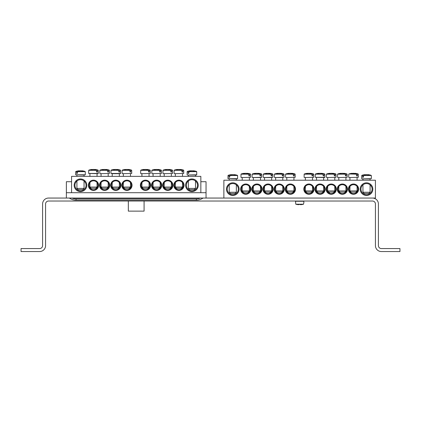 <?xml version="1.0" encoding="UTF-8"?>
<svg xmlns="http://www.w3.org/2000/svg" width="421" height="421" viewBox="0 0 421 421"><rect width="100%" height="100%" fill="white"/><g stroke="black" fill="none" stroke-linecap="round" stroke-linejoin="round"><path stroke-width="0.63" d="M174.468 185.277A4.457 4.457 0 0 1 181.156 181.419A4.457 4.457 0 0 1 181.156 189.14A4.457 4.457 0 0 1 174.468 185.277M173.799 185.277A5.126 5.126 0 0 0 181.488 189.718A5.126 5.126 0 0 0 181.488 180.841A5.126 5.126 0 0 0 173.799 185.277M200.843 192.707L200.843 176.362L71.57 176.362L71.57 192.707M162.653 185.277A5.126 5.126 0 0 0 170.342 189.718A5.126 5.126 0 0 0 170.342 180.841A5.126 5.126 0 0 0 162.653 185.277M140.367 185.277A5.126 5.126 0 0 0 148.055 189.718A5.126 5.126 0 0 0 148.055 180.841A5.126 5.126 0 0 0 140.367 185.277M109.755 185.277A5.126 5.126 0 0 0 102.066 180.841A5.126 5.126 0 0 0 102.066 189.718A5.126 5.126 0 0 0 109.755 185.277M132.047 185.277A5.126 5.126 0 0 0 124.358 180.841A5.126 5.126 0 0 0 124.358 189.718A5.126 5.126 0 0 0 132.047 185.277M86.8 185.277A6.315 6.315 0 0 0 77.327 179.809A6.315 6.315 0 0 0 77.327 190.745A6.315 6.315 0 0 0 86.8 185.277M198.244 185.277A6.315 6.315 0 0 0 188.771 179.809A6.315 6.315 0 0 0 188.771 190.745A6.315 6.315 0 0 0 198.244 185.277M120.901 185.277A5.126 5.126 0 0 0 113.212 180.841A5.126 5.126 0 0 0 113.212 189.718A5.126 5.126 0 0 0 120.901 185.277M98.614 185.277A5.126 5.126 0 0 0 90.925 180.841A5.126 5.126 0 0 0 90.925 189.718A5.126 5.126 0 0 0 98.614 185.277M151.513 185.277A5.126 5.126 0 0 0 159.201 189.718A5.126 5.126 0 0 0 159.201 180.841A5.126 5.126 0 0 0 151.513 185.277M163.322 185.277A4.457 4.457 0 0 1 170.01 181.419A4.457 4.457 0 0 1 170.01 189.14A4.457 4.457 0 0 1 163.322 185.277M152.181 185.277A4.457 4.457 0 0 1 158.864 181.419A4.457 4.457 0 0 1 158.864 189.14A4.457 4.457 0 0 1 152.181 185.277M141.035 185.277A4.457 4.457 0 0 1 147.724 181.419A4.457 4.457 0 0 1 147.724 189.14A4.457 4.457 0 0 1 141.035 185.277M97.946 185.277A4.457 4.457 0 0 1 91.257 189.14A4.457 4.457 0 0 1 91.257 181.419A4.457 4.457 0 0 1 97.946 185.277M109.086 185.277A4.457 4.457 0 0 1 102.403 189.14A4.457 4.457 0 0 1 102.403 181.419A4.457 4.457 0 0 1 109.086 185.277M120.232 185.277A4.457 4.457 0 0 1 113.544 189.14A4.457 4.457 0 0 1 113.544 181.419A4.457 4.457 0 0 1 120.232 185.277M131.378 185.277A4.457 4.457 0 0 1 124.69 189.14A4.457 4.457 0 0 1 124.69 181.419A4.457 4.457 0 0 1 131.378 185.277M197.496 185.277A5.573 5.573 0 0 1 189.14 190.103A5.573 5.573 0 0 1 189.14 180.451A5.573 5.573 0 0 1 197.496 185.277M86.058 185.277A5.573 5.573 0 0 1 77.701 190.103A5.573 5.573 0 0 1 77.701 180.451A5.573 5.573 0 0 1 86.058 185.277M188.361 176.362L188.361 175.025L196.449 175.025L195.491 175.025L195.491 176.362M189.04 171.647L196.718 171.647L189.192 171.447L188.761 173.389L188.04 173.389L188.229 171.447L187.135 171.647L188.103 171.647M196.523 171.447A14.861 14.861 0 0 0 193.397 170.789L193.35 170.789A14.851 10.462 97.1 0 1 195.07 171.215A14.651 10.32 97.1 0 0 194.081 171.215A14.851 10.462 -97.1 0 0 192.308 170.789L191.544 170.789A14.851 10.462 97.1 0 0 189.192 171.447M188.229 171.447A14.851 10.462 -97.1 0 1 190.502 170.789L190.455 170.789A14.861 14.861 0 0 0 187.329 171.447M188.761 173.389L188.04 173.389M195.491 188.398L188.361 188.398L189.55 189.587L194.302 189.587L195.491 188.398L195.491 180.998M83.684 175.025L85.295 174.804L75.675 174.804L83.684 175.025M77.596 171.647L85.279 171.647L77.748 171.447L77.317 173.389L76.601 173.389L76.79 171.447L75.696 171.647L76.664 171.647M76.79 171.447A14.851 10.462 -97.1 0 1 79.064 170.789L79.011 170.789A14.861 14.861 0 0 0 75.885 171.447M85.084 171.447A14.861 14.861 0 0 0 81.958 170.789L81.906 170.789A14.851 10.462 97.1 0 1 83.626 171.215A14.651 10.32 97.1 0 0 82.637 171.215A14.851 10.462 -97.1 0 0 80.869 170.789L80.106 170.789A14.851 10.462 97.1 0 0 77.748 171.447M83.005 188.398L76.917 188.398L78.106 189.587L82.863 189.587L84.053 188.398L83.005 188.398M77.317 173.389L76.601 173.389M122.395 173.689L131.731 173.468L122.395 173.689M130.742 170.31L131.71 170.31L130.615 170.11L130.805 172.052L130.084 172.052L129.652 170.11L122.127 170.31L129.805 170.31M129.652 170.11A14.851 10.462 -97.1 0 0 127.3 169.452L126.537 169.452A14.851 10.462 97.1 0 0 124.763 169.874A14.651 10.32 -97.1 0 0 123.774 169.874A14.851 10.462 -97.1 0 1 125.495 169.452L125.447 169.452A14.861 14.861 0 0 0 122.322 170.11M131.515 170.11A14.861 14.861 0 0 0 128.394 169.452L128.342 169.452A14.851 10.462 97.1 0 1 130.615 170.11M130.484 187.061L123.353 187.061L124.542 188.25L129.294 188.25L130.484 187.061L130.484 182.603M130.805 172.052L130.084 172.052M120.569 170.31L119.469 170.11L120.569 170.31L120.585 173.468L110.965 173.468L120.301 173.689L112.207 173.689L112.207 176.362M119.601 170.31L119.664 172.052L118.943 172.052L118.511 170.11L110.981 170.31L118.664 170.31M118.511 170.11A14.851 10.462 -97.1 0 0 116.154 169.452L115.396 169.452A14.851 10.462 97.1 0 0 113.623 169.874A14.651 10.32 -97.1 0 0 112.633 169.874A14.851 10.462 -97.1 0 1 114.354 169.452L114.301 169.452A14.861 14.861 0 0 0 111.176 170.11M120.374 170.11A14.861 14.861 0 0 0 117.249 169.452L117.196 169.452A14.851 10.462 97.1 0 1 119.469 170.11M119.343 187.061L112.207 187.061L113.396 188.25L118.154 188.25L119.343 187.061L119.343 182.603M119.664 172.052L118.943 172.052M100.109 173.689L109.439 173.468L100.109 173.689M108.455 170.31L109.423 170.31L108.329 170.11L108.518 172.052L107.797 172.052L107.366 170.11L99.84 170.31L107.518 170.31M107.366 170.11A14.851 10.462 -97.1 0 0 105.013 169.452L104.25 169.452A14.851 10.462 97.1 0 0 102.477 169.874A14.651 10.32 -97.1 0 0 101.487 169.874A14.851 10.462 -97.1 0 1 103.208 169.452L103.156 169.452A14.861 14.861 0 0 0 100.035 170.11M109.228 170.11A14.861 14.861 0 0 0 106.103 169.452L106.055 169.452A14.851 10.462 97.1 0 1 108.329 170.11M108.197 187.061L101.066 187.061L102.256 188.25L107.008 188.25L108.197 187.061L108.197 182.603M108.518 172.052L107.797 172.052M98.277 170.31L97.183 170.11L98.277 170.31L98.298 173.468L88.678 173.468L98.009 173.689L97.051 173.689L97.051 176.362M97.309 170.31L97.372 172.052L96.651 172.052L96.22 170.11L88.694 170.31L96.377 170.31M96.22 170.11A14.851 10.462 -97.1 0 0 93.867 169.452L93.104 169.452A14.851 10.462 97.1 0 0 91.331 169.874A14.651 10.32 -97.1 0 0 90.341 169.874A14.851 10.462 -97.1 0 1 92.062 169.452L92.015 169.452A14.861 14.861 0 0 0 88.889 170.11M98.082 170.11A14.861 14.861 0 0 0 94.962 169.452L94.909 169.452A14.851 10.462 97.1 0 1 97.183 170.11M97.051 187.061L89.92 187.061L91.11 188.25L95.862 188.25L97.051 187.061L97.051 182.603M97.372 172.052L96.651 172.052M141.924 176.362L141.924 173.689L140.967 173.689L150.302 173.468L140.967 173.689M149.318 170.31L150.286 170.31L149.187 170.11L149.381 172.052L148.66 172.052L148.229 170.11L140.698 170.31L148.381 170.31M148.229 170.11A14.851 10.462 -97.1 0 0 145.871 169.452L145.113 169.452A14.851 10.462 97.1 0 0 143.34 169.874A14.651 10.32 -97.1 0 0 142.351 169.874A14.851 10.462 -97.1 0 1 144.071 169.452L144.019 169.452A14.861 14.861 0 0 0 140.893 170.11M150.092 170.11A14.861 14.861 0 0 0 146.966 169.452L146.913 169.452A14.851 10.462 97.1 0 1 149.187 170.11M149.06 187.061L141.924 187.061L143.114 188.25L147.871 188.25L149.06 187.061L149.06 182.603M149.381 172.052L148.66 172.052M153.07 176.362L153.07 173.689L152.113 173.689L161.448 173.468L152.113 173.689M160.459 170.31L161.427 170.31L160.333 170.11L160.522 172.052L159.801 172.052L159.37 170.11L151.844 170.31L159.527 170.31M159.37 170.11A14.851 10.462 -97.1 0 0 157.017 169.452L156.254 169.452A14.851 10.462 97.1 0 0 154.481 169.874A14.651 10.32 -97.1 0 0 153.491 169.874A14.851 10.462 -97.1 0 1 155.212 169.452L155.165 169.452A14.861 14.861 0 0 0 152.039 170.11M161.232 170.11A14.861 14.861 0 0 0 158.112 169.452L158.059 169.452A14.851 10.462 97.1 0 1 160.333 170.11M160.201 187.061L153.07 187.061L154.26 188.25L159.012 188.25L160.201 187.061L160.201 182.603M160.522 172.052L159.801 172.052M163.259 173.689L172.589 173.468L163.259 173.689M171.605 170.31L172.573 170.31L171.479 170.11L171.668 172.052L170.947 172.052L170.516 170.11L162.99 170.31L170.668 170.31M170.516 170.11A14.851 10.462 -97.1 0 0 168.163 169.452L167.4 169.452A14.851 10.462 97.1 0 0 165.627 169.874A14.651 10.32 -97.1 0 0 164.637 169.874A14.851 10.462 -97.1 0 1 166.358 169.452L166.306 169.452A14.861 14.861 0 0 0 163.185 170.11M172.378 170.11A14.861 14.861 0 0 0 169.253 169.452L169.205 169.452A14.851 10.462 97.1 0 1 171.479 170.11M171.347 187.061L164.216 187.061L165.406 188.25L170.158 188.25L171.347 187.061L171.347 182.603M171.668 172.052L170.947 172.052M175.357 176.362L175.357 173.689L174.399 173.689L183.735 173.468L174.399 173.689M182.751 170.31L183.719 170.31L182.619 170.11L182.814 172.052L182.093 172.052L181.661 170.11L174.131 170.31L181.814 170.31M181.661 170.11A14.851 10.462 -97.1 0 0 179.304 169.452L178.546 169.452A14.851 10.462 97.1 0 0 176.773 169.874A14.651 10.32 -97.1 0 0 175.783 169.874A14.851 10.462 -97.1 0 1 177.504 169.452L177.451 169.452A14.861 14.861 0 0 0 174.326 170.11M183.524 170.11A14.861 14.861 0 0 0 180.399 169.452L180.346 169.452A14.851 10.462 97.1 0 1 182.619 170.11M182.493 187.061L175.357 187.061L176.546 188.25L181.304 188.25L182.493 187.061L182.493 182.603M182.814 172.052L182.093 172.052M349.056 189.14A4.457 4.457 0 0 1 355.745 185.282A4.457 4.457 0 0 1 355.745 193.002A4.457 4.457 0 0 1 349.056 189.14M348.388 189.14A5.126 5.126 0 0 0 356.082 193.581A5.126 5.126 0 0 0 356.082 184.703A5.126 5.126 0 0 0 348.388 189.14M372.459 198.054L48.541 198.054A5.941 5.941 0 0 0 42.595 204.001L42.595 245.606A2.973 2.973 0 0 1 39.621 248.574L21.05 248.574L21.05 251.547L39.621 251.547A5.941 5.941 0 0 0 45.568 245.606L45.568 204.001A2.973 2.973 0 0 1 48.541 201.028L372.459 201.028A2.973 2.973 0 0 1 375.432 204.001L375.432 245.606A5.941 5.941 0 0 0 381.379 251.547L399.95 251.547L399.95 248.574L381.379 248.574A2.973 2.973 0 0 1 378.405 245.606L378.405 204.001A5.941 5.941 0 0 0 372.459 198.054L375.432 198.054L375.432 180.225L223.872 180.225L223.872 198.054M337.247 189.14A5.126 5.126 0 0 0 344.936 193.581A5.126 5.126 0 0 0 344.936 184.703A5.126 5.126 0 0 0 337.247 189.14M314.955 189.14A5.126 5.126 0 0 0 322.649 193.581A5.126 5.126 0 0 0 322.649 184.703A5.126 5.126 0 0 0 314.955 189.14M250.916 189.14A5.126 5.126 0 0 0 243.227 184.703A5.126 5.126 0 0 0 243.227 193.581A5.126 5.126 0 0 0 250.916 189.14M273.203 189.14A5.126 5.126 0 0 0 265.514 184.703A5.126 5.126 0 0 0 265.514 193.581A5.126 5.126 0 0 0 273.203 189.14M295.495 189.14A5.126 5.126 0 0 0 287.801 184.703A5.126 5.126 0 0 0 287.801 193.581A5.126 5.126 0 0 0 295.495 189.14M239.102 189.14A6.315 6.315 0 0 0 229.629 183.672A6.315 6.315 0 0 0 229.629 194.613A6.315 6.315 0 0 0 239.102 189.14M372.832 189.14A6.315 6.315 0 0 0 363.36 183.672A6.315 6.315 0 0 0 363.36 194.613A6.315 6.315 0 0 0 372.832 189.14M284.349 189.14A5.126 5.126 0 0 0 276.66 184.703A5.126 5.126 0 0 0 276.66 193.581A5.126 5.126 0 0 0 284.349 189.14M262.062 189.14A5.126 5.126 0 0 0 254.368 184.703A5.126 5.126 0 0 0 254.368 193.581A5.126 5.126 0 0 0 262.062 189.14M303.815 189.14A5.126 5.126 0 0 0 311.503 193.581A5.126 5.126 0 0 0 311.503 184.703A5.126 5.126 0 0 0 303.815 189.14M326.101 189.14A5.126 5.126 0 0 0 333.79 193.581A5.126 5.126 0 0 0 333.79 184.703A5.126 5.126 0 0 0 326.101 189.14M337.916 189.14A4.457 4.457 0 0 1 344.599 185.282A4.457 4.457 0 0 1 344.599 193.002A4.457 4.457 0 0 1 337.916 189.14M326.77 189.14A4.457 4.457 0 0 1 333.458 185.282A4.457 4.457 0 0 1 333.458 193.002A4.457 4.457 0 0 1 326.77 189.14M315.624 189.14A4.457 4.457 0 0 1 322.312 185.282A4.457 4.457 0 0 1 322.312 193.002A4.457 4.457 0 0 1 315.624 189.14M304.483 189.14A4.457 4.457 0 0 1 311.166 185.282A4.457 4.457 0 0 1 311.166 193.002A4.457 4.457 0 0 1 304.483 189.14M250.248 189.14A4.457 4.457 0 0 1 243.559 193.002A4.457 4.457 0 0 1 243.559 185.282A4.457 4.457 0 0 1 250.248 189.14M261.394 189.14A4.457 4.457 0 0 1 254.705 193.002A4.457 4.457 0 0 1 254.705 185.282A4.457 4.457 0 0 1 261.394 189.14M272.534 189.14A4.457 4.457 0 0 1 265.851 193.002A4.457 4.457 0 0 1 265.851 185.282A4.457 4.457 0 0 1 272.534 189.14M283.68 189.14A4.457 4.457 0 0 1 276.992 193.002A4.457 4.457 0 0 1 276.992 185.282A4.457 4.457 0 0 1 283.68 189.14M294.826 189.14A4.457 4.457 0 0 1 288.138 193.002A4.457 4.457 0 0 1 288.138 185.282A4.457 4.457 0 0 1 294.826 189.14M372.09 189.14A5.573 5.573 0 0 1 363.733 193.965A5.573 5.573 0 0 1 363.733 184.314A5.573 5.573 0 0 1 372.09 189.14M238.36 189.14A5.573 5.573 0 0 1 230.003 193.965A5.573 5.573 0 0 1 230.003 184.314A5.573 5.573 0 0 1 238.36 189.14M370.085 180.225L370.085 178.888L361.992 178.888L371.327 178.667L361.992 178.888M363.628 175.51L371.311 175.51L363.781 175.31L363.349 177.252L362.634 177.252L362.823 175.31L361.723 175.51L362.692 175.51M371.117 175.31A14.861 14.861 0 0 0 367.991 174.652L367.938 174.652A14.851 10.462 97.1 0 1 369.659 175.078A14.651 10.32 97.1 0 0 368.67 175.078A14.851 10.462 -97.1 0 0 366.896 174.652L366.138 174.652A14.851 10.462 97.1 0 0 363.781 175.31M362.823 175.31A14.851 10.462 -97.1 0 1 365.096 174.652L365.044 174.652A14.861 14.861 0 0 0 361.918 175.31M363.349 177.252L362.634 177.252M370.085 192.26L362.949 192.26L364.139 193.45L368.896 193.45L370.085 192.26L370.085 184.861M235.986 178.888L237.597 178.667L227.977 178.667L235.986 178.888M236.355 180.225L236.355 178.888L235.307 178.888M229.898 175.51L237.581 175.51L230.055 175.31L229.624 177.252L228.903 177.252L229.092 175.31L227.998 175.51L228.966 175.51M229.092 175.31A14.851 10.462 -97.1 0 1 231.366 174.652L231.313 174.652A14.861 14.861 0 0 0 228.193 175.31M237.386 175.31A14.861 14.861 0 0 0 234.26 174.652L234.213 174.652A14.851 10.462 97.1 0 1 235.934 175.078A14.651 10.32 97.1 0 0 234.944 175.078A14.851 10.462 -97.1 0 0 233.171 174.652L232.408 174.652A14.851 10.462 97.1 0 0 230.055 175.31M235.307 192.26L229.224 192.26L230.413 193.45L235.165 193.45L236.355 192.26L235.307 192.26M229.624 177.252L228.903 177.252M286.801 180.225L286.801 177.551L285.843 177.551L295.179 177.33L285.843 177.551M294.19 174.173L295.158 174.173L294.063 173.973L294.253 175.915L293.532 175.915L293.1 173.973L285.575 174.173L293.253 174.173M293.1 173.973A14.851 10.462 -97.1 0 0 290.748 173.315L289.985 173.315A14.851 10.462 97.1 0 0 288.211 173.741A14.651 10.32 -97.1 0 0 287.222 173.741A14.851 10.462 -97.1 0 1 288.943 173.315L288.895 173.315A14.861 14.861 0 0 0 285.77 173.973M294.963 173.973A14.861 14.861 0 0 0 291.837 173.315L291.79 173.315A14.851 10.462 97.1 0 1 294.063 173.973M293.932 190.924L286.801 190.924L287.99 192.113L292.742 192.113L293.932 190.924L293.932 186.466M294.253 175.915L293.532 175.915M274.697 177.551L284.033 177.33L274.697 177.551M282.786 180.225L282.786 177.551L275.655 177.551L275.655 180.225M283.044 174.173L284.012 174.173L282.917 173.973L283.107 175.915L282.391 175.915L281.959 173.973L274.429 174.173L282.112 174.173M281.959 173.973A14.851 10.462 -97.1 0 0 279.602 173.315L278.839 173.315A14.851 10.462 97.1 0 0 277.071 173.741A14.651 10.32 -97.1 0 0 276.081 173.741A14.851 10.462 -97.1 0 1 277.797 173.315L277.749 173.315A14.861 14.861 0 0 0 274.624 173.973M283.822 173.973A14.861 14.861 0 0 0 280.696 173.315L280.644 173.315A14.851 10.462 97.1 0 1 282.917 173.973M282.786 190.924L275.655 190.924L276.844 192.113L281.602 192.113L282.786 190.924L282.786 186.466M283.107 175.915L282.391 175.915M263.557 177.551L272.887 177.33L263.557 177.551M271.645 180.225L271.645 177.551L264.514 177.551L264.514 180.225M271.903 174.173L272.871 174.173L271.771 173.973L271.966 175.915L271.245 175.915L270.814 173.973L263.288 174.173L270.966 174.173M270.814 173.973A14.851 10.462 -97.1 0 0 268.461 173.315L267.698 173.315A14.851 10.462 97.1 0 0 265.925 173.741A14.651 10.32 -97.1 0 0 264.935 173.741A14.851 10.462 -97.1 0 1 266.656 173.315L266.604 173.315A14.861 14.861 0 0 0 263.478 173.973M272.676 173.973A14.861 14.861 0 0 0 269.551 173.315L269.503 173.315A14.851 10.462 97.1 0 1 271.771 173.973M271.645 190.924L264.514 190.924L265.698 192.113L270.456 192.113L271.645 190.924L271.645 186.466M271.966 175.915L271.245 175.915M252.411 177.551L261.746 177.33L252.411 177.551M260.499 180.225L260.499 177.551L253.368 177.551L253.368 180.225M260.757 174.173L261.725 174.173L260.631 173.973L260.82 175.915L260.099 175.915L259.668 173.973L252.142 174.173L259.82 174.173M259.668 173.973A14.851 10.462 -97.1 0 0 257.315 173.315L256.552 173.315A14.851 10.462 97.1 0 0 254.779 173.741A14.651 10.32 -97.1 0 0 253.789 173.741A14.851 10.462 -97.1 0 1 255.51 173.315L255.463 173.315A14.861 14.861 0 0 0 252.337 173.973M261.53 173.973A14.861 14.861 0 0 0 258.405 173.315L258.357 173.315A14.851 10.462 97.1 0 1 260.631 173.973M260.499 190.924L253.368 190.924L254.558 192.113L259.31 192.113L260.499 190.924L260.499 186.466M260.82 175.915L260.099 175.915M241.265 177.551L250.6 177.33L241.265 177.551M249.611 174.173L250.579 174.173L249.485 173.973L249.674 175.915L248.958 175.915L248.527 173.973L240.996 174.173L248.679 174.173M248.527 173.973A14.851 10.462 -97.1 0 0 246.169 173.315L245.406 173.315A14.851 10.462 97.1 0 0 243.638 173.741A14.651 10.32 -97.1 0 0 242.649 173.741A14.851 10.462 -97.1 0 1 244.369 173.315L244.317 173.315A14.861 14.861 0 0 0 241.191 173.973M250.39 173.973A14.861 14.861 0 0 0 247.264 173.315L247.211 173.315A14.851 10.462 97.1 0 1 249.485 173.973M249.358 190.924L242.222 190.924L243.412 192.113L248.169 192.113L249.358 190.924L249.358 186.466M249.674 175.915L248.958 175.915M304.415 177.551L313.75 177.33L304.415 177.551M312.761 174.173L313.729 174.173L312.635 173.973L312.824 175.915L312.108 175.915L311.677 173.973L304.146 174.173L311.829 174.173M311.677 173.973A14.851 10.462 -97.1 0 0 309.319 173.315L308.556 173.315A14.851 10.462 97.1 0 0 306.788 173.741A14.651 10.32 -97.1 0 0 305.799 173.741A14.851 10.462 -97.1 0 1 307.519 173.315L307.467 173.315A14.861 14.861 0 0 0 304.341 173.973M313.54 173.973A14.861 14.861 0 0 0 310.414 173.315L310.361 173.315A14.851 10.462 97.1 0 1 312.635 173.973M312.508 190.924L305.372 190.924L306.562 192.113L311.319 192.113L312.508 190.924L312.508 186.466M312.824 175.915L312.108 175.915M324.875 174.173L323.781 173.973L324.875 174.173L324.896 177.33L315.271 177.33L324.607 177.551L323.649 177.551L323.649 180.225M323.907 174.173L323.97 175.915L323.249 175.915L322.818 173.973L315.292 174.173L322.97 174.173M322.818 173.973A14.851 10.462 -97.1 0 0 320.465 173.315L319.702 173.315A14.851 10.462 97.1 0 0 317.929 173.741A14.651 10.32 -97.1 0 0 316.939 173.741A14.851 10.462 -97.1 0 1 318.66 173.315L318.613 173.315A14.861 14.861 0 0 0 315.487 173.973M324.68 173.973A14.861 14.861 0 0 0 321.555 173.315L321.507 173.315A14.851 10.462 97.1 0 1 323.781 173.973M323.649 190.924L316.518 190.924L317.708 192.113L322.46 192.113L323.649 190.924L323.649 186.466M323.97 175.915L323.249 175.915M326.707 177.551L336.037 177.33L326.707 177.551M335.053 174.173L336.021 174.173L334.921 173.973L335.116 175.915L334.395 175.915L333.964 173.973L326.438 174.173L334.116 174.173M333.964 173.973A14.851 10.462 -97.1 0 0 331.611 173.315L330.848 173.315A14.851 10.462 97.1 0 0 329.075 173.741A14.651 10.32 -97.1 0 0 328.085 173.741A14.851 10.462 -97.1 0 1 329.806 173.315L329.754 173.315A14.861 14.861 0 0 0 326.628 173.973M335.826 173.973A14.861 14.861 0 0 0 332.701 173.315L332.653 173.315A14.851 10.462 97.1 0 1 334.921 173.973M334.795 190.924L327.664 190.924L328.848 192.113L333.606 192.113L334.795 190.924L334.795 186.466M335.116 175.915L334.395 175.915M337.847 177.551L347.183 177.33L337.847 177.551M346.194 174.173L347.162 174.173L346.067 173.973L346.257 175.915L345.541 175.915L345.109 173.973L337.579 174.173L345.262 174.173M345.109 173.973A14.851 10.462 -97.1 0 0 342.752 173.315L341.989 173.315A14.851 10.462 97.1 0 0 340.221 173.741A14.651 10.32 -97.1 0 0 339.231 173.741A14.851 10.462 -97.1 0 1 340.947 173.315L340.899 173.315A14.861 14.861 0 0 0 337.774 173.973M346.972 173.973A14.861 14.861 0 0 0 343.846 173.315L343.794 173.315A14.851 10.462 97.1 0 1 346.067 173.973M345.936 190.924L338.805 190.924L339.994 192.113L344.752 192.113L345.936 190.924L345.936 186.466M346.257 175.915L345.541 175.915M348.993 177.551L358.329 177.33L348.993 177.551M357.34 174.173L358.308 174.173L357.213 173.973L357.403 175.915L356.682 175.915L356.25 173.973L349.819 173.973M356.25 173.973A14.851 10.462 -97.1 0 0 353.898 173.315L353.135 173.315A14.851 10.462 97.1 0 0 351.361 173.741A14.651 10.32 -97.1 0 0 350.372 173.741A14.851 10.462 -97.1 0 1 352.093 173.315L352.045 173.315A14.861 14.861 0 0 0 348.92 173.973L356.403 174.173M358.113 173.973A14.861 14.861 0 0 0 354.987 173.315L354.94 173.315A14.851 10.462 97.1 0 1 357.213 173.973M357.082 190.924L349.951 190.924L351.14 192.113L355.892 192.113L357.082 190.924L357.082 186.466M357.403 175.915L356.682 175.915M303.809 201.259L295.495 201.259L295.784 204.211L303.52 204.211L303.941 202.069L303.52 201.028M300.931 204.669A14.851 14.793 0 0 0 303.52 204.211L295.784 204.211A14.851 14.793 0 0 0 298.378 204.669L298.936 204.417A14.756 14.698 0 0 0 300.368 204.417L300.931 204.669M300.389 204.669L300.368 204.417A14.756 14.698 -0 0 1 298.936 204.417L298.915 204.669M66.371 198.054L66.371 192.707L206.043 192.707L206.043 181.714L200.843 181.714M206.043 198.054L206.043 192.707M66.371 192.707L66.371 181.714L71.57 181.714M76.206 181.714L76.917 181.714M84.053 181.714L84.768 181.714M187.645 181.714L188.361 181.714M195.491 181.714L196.207 181.714M144.082 201.028L144.082 211.131L128.331 211.131L128.331 201.028M269.935 192.113L269.935 193.192M329.369 192.113L329.369 193.192M196.718 171.647L196.739 174.804L187.403 175.025M200.438 198.054A10.625 10.625 0 0 1 196.354 198.875L76.059 198.875A10.625 10.625 0 0 1 71.975 198.054M69.339 198.054C71.37 199.428 73.612 200.122 76.059 200.138L76.059 198.875M196.354 198.875L196.354 200.138L76.059 200.138M196.739 174.804L196.449 175.025M187.135 171.647L187.113 174.804M188.361 180.998L188.361 188.398M85.279 171.647L85.295 174.804M75.696 171.647L75.675 174.804M76.917 175.025L76.917 176.362M76.917 180.998L76.917 188.398M84.053 175.025L84.053 176.362M84.053 180.998L84.053 188.398M131.71 170.31L131.731 173.468M122.127 170.31L122.111 173.468M123.353 173.689L123.353 176.362M123.353 182.603L123.353 187.061M130.484 173.689L130.484 176.362M120.585 173.468L120.301 173.689M110.981 170.31L110.965 173.468M112.207 182.603L112.207 187.061M119.343 173.689L119.343 176.362M109.423 170.31L109.439 173.468M99.84 170.31L99.819 173.468M101.066 173.689L101.066 176.362M101.066 182.603L101.066 187.061M108.197 173.689L108.197 176.362M98.298 173.468L98.009 173.689M88.694 170.31L88.678 173.468M89.92 173.689L89.92 176.362M89.92 182.603L89.92 187.061M150.286 170.31L150.302 173.468M140.698 170.31L140.682 173.468M141.924 182.603L141.924 187.061M149.06 173.689L149.06 176.362M161.427 170.31L161.448 173.468M151.844 170.31L151.828 173.468M153.07 182.603L153.07 187.061M160.201 173.689L160.201 176.362M172.573 170.31L172.589 173.468M162.99 170.31L162.969 173.468M164.216 173.689L164.216 176.362M164.216 182.603L164.216 187.061M171.347 173.689L171.347 176.362M183.719 170.31L183.735 173.468M174.131 170.31L174.115 173.468M175.357 182.603L175.357 187.061M182.493 173.689L182.493 176.362M361.723 175.51L361.707 178.667M371.311 175.51L371.327 178.667M362.949 178.888L362.949 180.225M362.949 184.861L362.949 192.26M237.581 175.51L237.597 178.667M227.998 175.51L227.977 178.667M229.224 178.888L229.224 180.225M229.224 184.861L229.224 192.26M236.355 184.861L236.355 192.26M295.158 174.173L295.179 177.33M285.575 174.173L285.554 177.33M286.801 186.466L286.801 190.924M293.932 177.551L293.932 180.225M284.012 174.173L284.033 177.33M274.429 174.173L274.413 177.33M275.655 186.466L275.655 190.924M272.871 174.173L272.887 177.33M263.288 174.173L263.267 177.33M264.514 186.466L264.514 190.924M261.725 174.173L261.746 177.33M252.142 174.173L252.121 177.33M253.368 186.466L253.368 190.924M250.579 174.173L250.6 177.33M240.996 174.173L240.98 177.33M242.222 177.551L242.222 180.225M242.222 186.466L242.222 190.924M249.358 177.551L249.358 180.225M313.729 174.173L313.75 177.33M304.146 174.173L304.13 177.33M305.372 177.551L305.372 180.225M305.372 186.466L305.372 190.924M312.508 177.551L312.508 180.225M324.896 177.33L324.607 177.551M315.292 174.173L315.271 177.33M316.518 177.551L316.518 180.225M316.518 186.466L316.518 190.924M336.021 174.173L336.037 177.33M326.438 174.173L326.417 177.33M327.664 177.551L327.664 180.225M327.664 186.466L327.664 190.924M334.795 177.551L334.795 180.225M347.162 174.173L347.183 177.33M337.579 174.173L337.563 177.33M338.805 177.551L338.805 180.225M338.805 186.466L338.805 190.924M345.936 177.551L345.936 180.225M358.308 174.173L358.329 177.33M348.725 174.173L348.704 177.33M349.951 177.551L349.951 180.225M349.951 186.466L349.951 190.924M357.082 177.551L357.082 180.225M295.495 201.259L295.784 201.028M203.069 198.054C201.043 199.428 198.801 200.122 196.354 200.138"/></g></svg>
